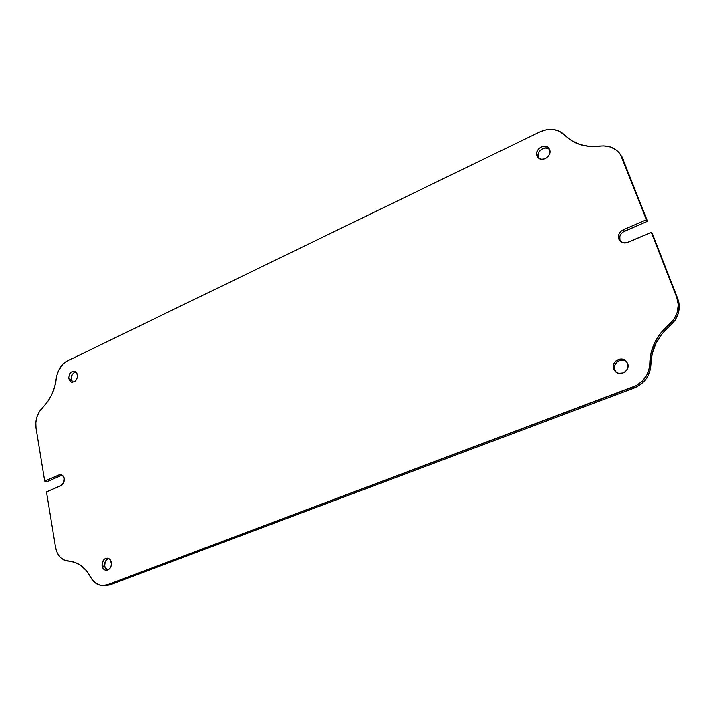 <?xml version="1.0" encoding="UTF-8"?>
<svg xmlns="http://www.w3.org/2000/svg" width="715" height="715" viewBox="0 0 715 715"><rect width="100%" height="100%" fill="white"/><g stroke="black" fill="none" stroke-linecap="round" stroke-linejoin="round"><path stroke-width="1.07" d="M105.159 585.665L110.012 584.825L107.473 584.682L102.227 585.514L110.012 584.825L634.017 388.102L632.855 387.19L634.017 388.102L110.012 584.825L107.473 584.682L632.855 387.19C643.482 382.561 649.122 374.696 649.783 363.586L650.882 364.596L650.57 368.323L648.21 375.518L646.208 378.798L640.81 384.348L634.017 388.102C644.599 383.499 650.221 375.661 650.882 364.596C651.258 349.367 657.55 336.506 669.785 326.022L668.748 324.869L669.785 326.022L661.822 334.102L655.861 343.522L652.151 353.845L650.882 364.596L649.783 363.586C650.158 348.303 656.486 335.398 668.748 324.869C677.427 316.951 680.099 307.843 676.765 297.538L678.794 302.284L679.232 305.931L678.303 313.313L675.04 320.231L669.785 326.022C678.419 318.139 681.082 309.068 677.766 298.798L652.393 233.814L651.32 232.339L652.393 233.814L677.766 298.798L676.765 297.538L651.32 232.339L628.083 242.314C624.731 243.538 621.97 242.993 619.789 240.669L618.824 238.998C617.796 235.029 619.297 231.955 623.31 229.774L624.472 231.231C620.468 233.403 618.976 236.468 619.994 240.428L622.506 242.564L626.689 242.769L651.32 232.339L676.765 297.538L678.24 304.697L677.302 312.106L674.03 319.051L660.767 332.976L654.779 342.431L651.061 352.79L649.47 367.331L647.102 374.544L642.597 380.818L636.404 385.555L107.473 584.682L102.611 585.531L100.207 585.236L95.747 583.243L92.092 579.588L86.381 570.659L81.036 565.637L74.914 562.392L63.858 559.89L60.015 556.994L57.164 552.65L55.547 547.27L46.484 491.902L61.749 485.244L63.733 482.795L64.359 478.415L63.117 475.725L59.962 474.635L44.723 481.141L36.036 428.044L35.83 422.52L36.965 416.917L39.316 411.751L47.735 401.535L51.82 394.474L54.715 386.69L56.735 375.759L58.63 370.361L63.483 363.703L67.639 360.825L539.914 131.891L546.609 129.701L553.374 129.487L559.568 131.31L571.669 140.739L580.214 144.636L589.866 146.477L603.719 145.914L610.574 147.022L616.464 150.141L620.817 154.994L646.405 219.737L623.31 229.774L620.861 231.392L619.154 233.707L618.439 236.379L618.824 238.998L620.432 241.339M625.071 360.592L620.826 360.154L618.1 361.218L615.946 363.175L614.686 365.758L614.846 369.905L613.631 368.931C610.878 362.362 620.522 355.775 625.741 360.718L627.681 363.515L626.206 361.155L622.524 359.162L619.628 359.144L615.722 361.093L613.47 364.766L613.3 367.573L614.239 370.182L616.151 372.193L618.752 373.302L623.069 372.944L625.589 371.398L627.35 369.056L628.083 366.294L627.681 363.515C630.433 369.995 621.04 376.591 615.776 371.916L613.631 368.931L616.41 372.363M111.317 562.419C111.531 567.156 109.77 569.775 106.035 570.284C103.934 569.989 102.603 568.559 102.031 565.994L104.569 566.191L107.33 570.15L105.32 568.273L104.569 566.191L102.031 565.994L103.389 568.925L104.953 570.034L106.776 570.266L109.413 568.899L111.111 565.958L111.433 563.59L109.949 559.496L107.482 558.174L104.748 558.88L102.245 562.482L102.031 565.994C101.834 561.239 103.612 558.63 107.375 558.165C109.44 558.478 110.754 559.899 111.317 562.419M77.443 374.633C77.426 379.602 75.441 382.087 71.5 382.096L68.828 378.727L71.321 379.451L72.814 382.194L71.321 379.451L68.828 378.727L70.731 381.765L72.331 382.221L74.869 381.336L76.291 379.826L77.47 376.76L76.755 372.819L74.753 371.273L71.393 372.05L69.444 374.508L68.828 378.727C68.863 373.739 70.857 371.264 74.816 371.291L77.443 374.633M549.603 149.721C552.248 155.941 541.854 162.671 537.85 157.38L536.92 155.763L538.636 158.122L536.92 155.763L538.198 157.747L541.461 159.231L544.061 159.016L546.546 157.836L548.521 155.879L549.701 153.448L549.889 150.91L549.066 148.657L547.359 147.031L545.027 146.271L541.157 146.986L538.896 148.586L537.296 150.811L536.607 153.332L536.92 155.763C534.275 149.515 544.785 142.785 548.754 148.22L549.603 149.721M61.651 475.35L47.306 481.57L44.723 481.141L47.306 481.57L61.651 475.35L59.095 474.903L61.651 475.35M621.97 156.701L647.486 221.248L623.176 231.928L621.067 233.93L619.833 236.459L619.994 240.428M549.343 149.131L545.107 147.942L541.344 149.364L538.69 152.465L538.002 154.976L538.315 157.407C535.901 151.732 544.785 145.047 549.343 149.131M75.969 371.916L73.868 372.792L72.456 374.294L71.527 376.26L71.321 379.451C71.125 375.402 72.671 372.89 75.969 371.916M108.609 558.495L106.472 559.765L105.194 561.597L104.569 566.191C104.247 562.303 105.597 559.738 108.609 558.495M626.295 361.254C620.87 357.178 612.255 363.721 614.846 369.905L616.294 372.256M620.441 154.404L623.426 159.633L622.282 157.935L647.486 221.248L646.405 219.737L620.423 154.369C615.687 147.942 608.921 145.199 600.135 146.146C585.442 147.808 573.6 144.099 564.609 135.001C557.852 128.736 549.621 127.699 539.914 131.891L67.639 360.825C61.276 364.355 57.486 370.272 56.271 378.566C54.84 390.122 50.309 399.765 42.677 407.487C37.305 413.216 35.089 420.071 36.036 428.044L44.723 481.141L59.095 474.903L61.159 474.626C65.512 477.754 65.431 481.445 60.918 485.708L46.484 491.902L55.547 547.27C57.227 555.448 61.374 560.033 67.996 561.034L68.971 561.105C78.185 562.07 85.425 567.442 90.662 577.228C93.379 582.323 97.231 585.085 102.227 585.514M647.486 221.248L646.405 219.737L623.31 229.774L624.472 231.231L647.486 221.248M69.614 561.159L68.318 561.061L69.614 561.159M69.757 561.177L68.023 561.043"/></g></svg>
